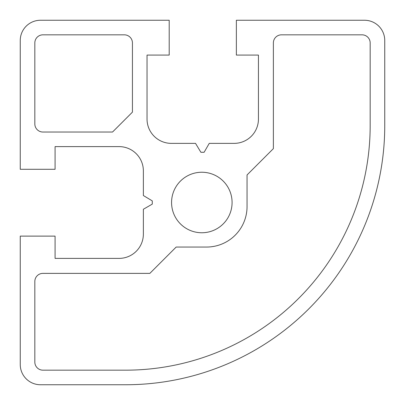 <?xml version="1.0" encoding="UTF-8"?>
<svg xmlns="http://www.w3.org/2000/svg" width="405" height="405" viewBox="0 0 405 405"><rect width="100%" height="100%" fill="white"/><g stroke="black" fill="none" stroke-linecap="round" stroke-linejoin="round"><path stroke-width="0.61" d="M20.25 364.5A20.25 20.25 0 0 0 40.5 384.75L125.55 384.75A259.2 259.2 0 0 0 384.75 125.55L384.75 40.5A20.25 20.25 0 0 0 364.5 20.25L236.363 20.25L236.363 55.08L258.441 55.08L258.441 119.07A24.3 24.3 0 0 1 234.141 143.37L209.258 143.37L204.12 152.275L200.88 152.275L195.529 143.37L171.335 143.37A24.3 24.3 0 0 1 147.035 119.07L147.035 55.08L169.204 55.08L169.204 20.25L40.5 20.25A20.25 20.25 0 0 0 20.25 40.5L20.25 169.29L55.08 169.29L55.08 146.61L119.07 146.61A24.3 24.3 0 0 1 143.37 170.91L143.37 195.529L152.275 200.88L152.275 204.12L143.37 209.258L143.37 234.09A24.3 24.3 0 0 1 119.07 258.39L55.08 258.39L55.08 236.115L20.25 236.115L20.25 364.5M201.827 172.241A30.259 30.259 0 0 1 228.03 217.627A30.259 30.259 0 0 1 175.623 217.627A30.259 30.259 0 0 1 201.827 172.241M125.55 370.17L42.93 370.17A8.1 8.1 0 0 1 34.83 362.07L34.83 281.475A8.1 8.1 0 0 1 42.93 273.375L149.85 273.375L176.175 247.05L206.55 247.05A40.5 40.5 0 0 0 247.05 206.55L247.05 174.96L273.375 148.635L273.375 42.93A8.1 8.1 0 0 1 281.475 34.83L362.07 34.83A8.1 8.1 0 0 1 370.17 42.93L370.17 125.55A244.62 244.62 0 0 1 125.55 370.17M112.534 132.03L42.93 132.03A8.1 8.1 0 0 1 34.83 123.93L34.83 42.93A8.1 8.1 0 0 1 42.93 34.83L124.335 34.83A8.1 8.1 0 0 1 132.435 42.93L132.435 112.129L112.534 132.03"/></g></svg>
